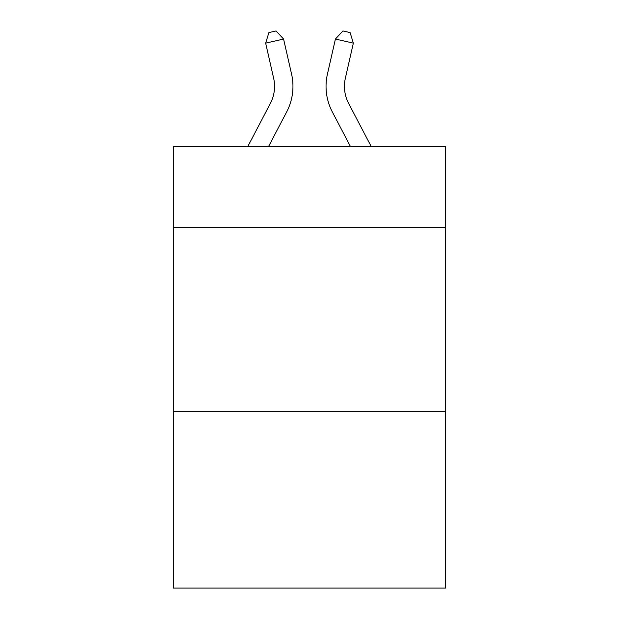 <?xml version="1.0" encoding="UTF-8"?>
<svg xmlns="http://www.w3.org/2000/svg" width="619" height="619" viewBox="0 0 619 619"><rect width="100%" height="100%" fill="white"/><g stroke="black" fill="none" stroke-linecap="round" stroke-linejoin="round"><path stroke-width="0.93" d="M445.587 227.606L445.587 146.688L173.413 146.688L173.413 227.606L445.587 227.606L445.587 588.05L173.413 588.05L173.413 227.606M445.587 411.503L173.413 411.503M291.572 74.11L283.579 39.051L291.572 74.11A55.168 55.168 0 0 1 286.651 111.969L268.46 146.688M371.299 146.688L348.644 103.435A36.784 36.784 0 0 1 345.363 78.195L353.348 43.137L335.421 39.051L327.428 74.11A55.168 55.168 0 0 0 332.349 111.969L350.54 146.688M348.644 103.435A36.784 36.784 0 0 1 345.363 78.195A36.784 36.784 0 0 0 348.644 103.435A36.784 36.784 0 0 1 345.363 78.195A36.784 36.784 0 0 0 348.644 103.435A36.784 36.784 0 0 1 345.363 78.195A36.784 36.784 0 0 0 348.644 103.435A36.784 36.784 0 0 1 345.363 78.195A36.784 36.784 0 0 0 348.644 103.435A36.784 36.784 0 0 1 345.363 78.195A36.784 36.784 0 0 0 348.644 103.435A36.784 36.784 0 0 1 345.363 78.195A36.784 36.784 0 0 0 348.644 103.435A36.784 36.784 0 0 1 345.363 78.195A36.784 36.784 0 0 0 348.644 103.435A36.784 36.784 0 0 1 345.363 78.195A36.784 36.784 0 0 0 348.644 103.435A36.784 36.784 0 0 1 345.363 78.195A36.784 36.784 0 0 0 348.644 103.435A36.784 36.784 0 0 1 345.363 78.195A36.784 36.784 0 0 0 348.644 103.435A36.784 36.784 0 0 1 345.363 78.195A36.784 36.784 0 0 0 348.644 103.435A36.784 36.784 0 0 1 345.363 78.195A36.784 36.784 0 0 0 348.644 103.435A36.784 36.784 0 0 1 345.363 78.195A36.784 36.784 0 0 0 348.644 103.435A36.784 36.784 0 0 1 345.363 78.195A36.784 36.784 0 0 0 348.644 103.435A36.784 36.784 0 0 1 345.363 78.195A36.784 36.784 0 0 0 348.644 103.435A36.784 36.784 0 0 1 345.363 78.195A36.784 36.784 0 0 0 348.644 103.435A36.784 36.784 0 0 1 345.363 78.195M353.348 43.137L350.099 32.583L342.926 30.95L335.421 39.051L327.428 74.11M247.701 146.688L270.356 103.435A36.784 36.784 0 0 0 273.637 78.195L265.652 43.137L268.901 32.583L276.074 30.95L283.579 39.051L265.652 43.137M270.356 103.435A36.784 36.784 0 0 0 273.637 78.195A36.784 36.784 0 0 1 270.356 103.435A36.784 36.784 0 0 0 273.637 78.195A36.784 36.784 0 0 1 270.356 103.435"/></g></svg>
